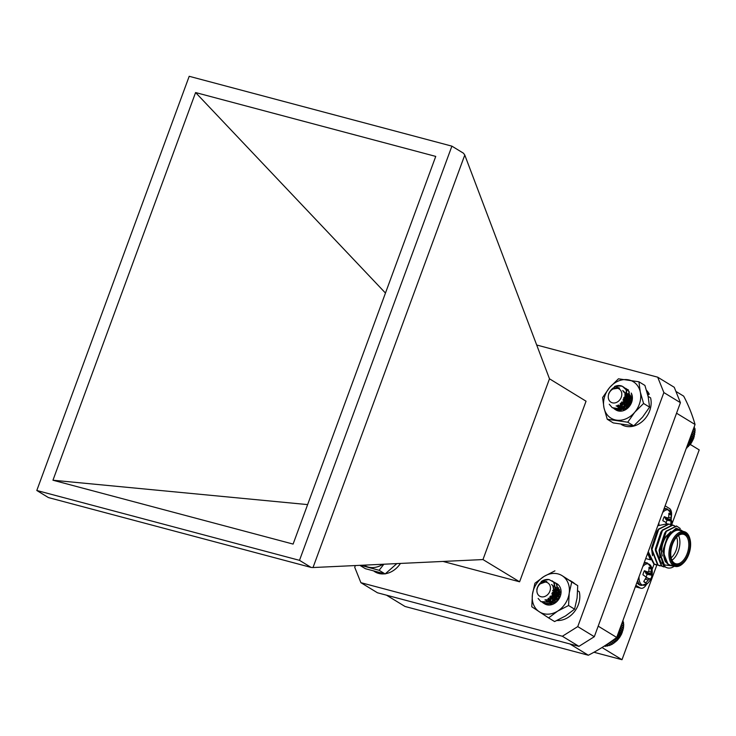 <?xml version="1.0" encoding="UTF-8"?>
<svg xmlns="http://www.w3.org/2000/svg" width="736" height="736" viewBox="0 0 736 736"><rect width="100%" height="100%" fill="white"/><g stroke="black" fill="none" stroke-linecap="round" stroke-linejoin="round"><path stroke-width="1.1" d="M364.007 565.147A21.372 17.462 -58.6 0 0 368.313 567.088A21.372 17.462 -58.6 0 0 382.895 564.264M359.876 565.34L365.387 568.698L385.14 573.951L396.842 563.61M360.732 565.303L379.123 570.29L385.14 573.951M379.123 570.29L383.87 564.218M374.118 571.329L374.909 571.808A21.372 17.462 -58.6 0 0 384.597 573.841M385.434 573.73A21.372 17.462 -58.6 0 0 400.448 563.436M549.148 579.6C542.423 579.968 538.31 583.298 536.829 589.61A8.326 6.799 121.4 0 1 539.874 583.979L546.811 581.495L541.218 581.578A11.794 9.642 121.4 0 1 549.148 579.6L553.73 582.167L555.974 592.977L548.55 601.91L540.96 601.643L538.126 598.478M553.168 581.624L556.361 583.768L558.596 594.587L551.181 603.511L543.582 603.244L542.358 602.296M555.8 583.225L557.189 583.915M550.362 601.956L551.117 598.028L554.999 592.278M556.333 591.22L557.437 590.53M553.049 602.637L553.748 599.628L560.068 592.13M556.572 600.723L559.581 596.132M552.092 580.805L554.061 582.369L556.296 593.179L548.881 602.112L541.126 601.744M554.723 582.406L556.692 583.97L558.928 594.78L551.512 603.713L543.748 603.345M541.383 596.813A7.792 6.366 -58.6 0 0 550.059 590.732A7.792 6.366 -58.6 0 0 545.992 582.167A7.792 6.366 -58.6 0 0 537.308 588.248A7.792 6.366 -58.6 0 0 541.383 596.813M551.761 584.669L553.067 585.718L554.769 593.428L549.663 599.812L544.925 599.96M545.33 599.831L546.71 601.082L551.963 601.211L557.069 594.835L555.367 587.116L554.07 586.068L555.689 587.319L557.4 595.028L552.294 601.413L547.032 601.284L545.486 599.785M556.692 587.668L558.32 588.92L560.151 592.508M550.602 602.766L550.491 596.004M551.77 593.823L555.073 591.063M556.407 590.502L559.811 590.198M552.57 602.738L552.975 597.982L558.955 592.13L560.114 591.836M555.064 601.818L555.294 600.567M558.228 595.737L560.013 594.44M551.503 584.504L552.736 585.516L554.447 593.225L549.341 599.61L545.026 599.932M556.692 587.678L557.989 588.717L559.995 594.541M549.976 601.993L549.783 596.878M552.202 592.756L555.064 590.704M556.425 590.198L559.765 590.042L557.989 588.423M552.313 602.784L552.644 597.779L557.695 592.305M559.056 591.799L560.087 591.588M554.696 602.011L555.275 599.389L560.068 594.035M606.915 644.377L609.003 645.647L612.426 644.12L617.062 640.55L619.629 637.459L621.644 633.954L623.429 628.268L623.732 624.432L622.932 620.531M605.691 645.187L607.246 646.125L608.534 645.306M604.615 645.877L605.489 646.41L606.869 645.674M603.704 646.466L605.204 645.84M622.417 631.286L619.602 629.574M622.408 632.095L619.362 630.237M620.043 628.388L623.006 630.2M622.904 629.464L620.236 627.845M623.429 628.268L620.696 626.603M621.764 633.07L618.948 631.359M621.644 633.954L618.663 632.132M620.954 634.809L618.277 633.172M620.715 635.748L617.955 634.064M619.997 636.474L617.605 635.012M619.629 637.459L617.237 635.996M618.902 638.048L616.924 636.842M618.406 639.06L616.28 637.762M617.688 639.52L615.618 638.259M617.062 640.55L614.578 639.032M616.354 640.872L614.008 639.446M615.609 641.893L612.904 640.246M614.919 642.077L612.444 640.568M614.054 643.089L611.276 641.396M613.41 643.135L610.944 641.636M612.426 644.12L609.73 642.482M611.828 644.037L609.509 642.629M610.733 644.975L608.267 643.476M610.199 644.764L608.184 643.531M623.125 622.26L623.604 622.564M623.328 624.018L621.957 623.18M623.732 624.432L621.902 623.318M623.364 625.812L621.423 624.625M623.677 626.345L621.322 624.91M623.217 627.633L620.844 626.189M622.362 386.29C615.866 385.268 611.276 387.872 608.58 394.1A8.326 6.799 121.4 0 1 612.508 389.068L619.556 388.038L614.514 386.529A11.794 9.642 121.4 0 1 622.362 386.29L626.244 389.868L626.419 401.249L617.835 408.563L612.223 407.68L609.261 404.239M624.432 387.651L628.875 391.469L629.05 402.859L620.466 410.173L614.845 409.28L613.622 408.333M627.054 389.261L628.443 389.942M621.616 407.992L623.364 401.93L626.262 398.305M627.596 397.247L628.691 396.566M624.294 408.793L625.986 403.53L631.148 398.268M627.863 406.704L630.678 402.334M623.346 386.842L626.575 390.071L626.75 401.451L618.166 408.765L612.38 407.772M625.977 388.442L629.197 391.672L629.381 403.061L620.798 410.375L615.011 409.382M611.496 402.5A7.792 6.366 -58.6 0 0 620.816 398.268A7.792 6.366 -58.6 0 0 618.571 388.654A7.792 6.366 -58.6 0 0 609.252 392.886A7.792 6.366 -58.6 0 0 611.496 402.5M623.024 390.696L625.232 392.941L625.49 401.056L619.556 406.3L616.096 405.95M627.633 394.192L628.112 402.656L622.187 407.9L618.295 407.321L616.713 405.766M631.194 399.004L630.163 395.95L627.946 393.705L630.89 396.906M620.512 408.636L618.461 404.966M622.012 409.023L621.892 401.755M622.886 400.053L626.336 397.1M627.67 396.538L630.642 396.18M623.87 408.903L624.956 402.528L631.102 397.928M626.318 407.845L627.578 404.128L631.092 400.577M622.693 390.503L624.901 392.739L625.158 400.853L619.224 406.097L616.188 405.922M627.67 394.588L627.79 402.463L621.856 407.698L617.964 407.118L616.556 405.821M620.374 408.581L618.194 405.113M621.8 409.004L621.092 402.767M623.392 398.857L626.327 396.741M627.688 396.235L630.568 396.005M623.613 408.958L624.625 402.325L625.471 401.092M627.1 399.482L631.065 397.67M625.959 408.066L628.102 402.693M629.731 401.083L631.148 400.163M686.375 448.086L691.058 443.422L693.809 438.049L695.078 430.385L694.94 428.518L693.827 427.846M694.444 428.232L694.306 426.53M692.364 440.772L689.669 439.134M692.134 441.71L689.347 440.008M690.055 438.086L693.045 439.907M693.165 439.033L690.34 437.313M693.809 438.049L690.754 436.19M691.417 442.446L688.997 440.965M691.058 443.422L688.638 441.94M690.331 444.029L688.326 442.796M689.853 445.032L687.93 443.863M689.126 445.51L687.654 444.608M688.51 446.531L687.24 445.749M687.801 446.862L687.001 446.384M687.065 447.893L686.559 447.58M694.664 429.971L693.34 429.162M695.078 430.385L693.294 429.3M694.71 431.765L692.806 430.606M695.032 432.29L692.705 430.873M694.582 433.587L692.236 432.161M694.802 434.222L692.088 432.566M694.278 435.418L691.628 433.808M694.388 436.144L691.435 434.341M693.8 437.239L690.994 435.528M620.089 408.434L617.927 405.26M628.93 395.784A12.65 10.341 121.4 0 0 621.552 408.94L620.54 403.356M615.333 409.547A11.794 9.642 -58.6 0 0 631.939 401.359L625.039 409.768L616.198 408.738M623.337 391.81L630.034 394.956L630.338 403.208L626.143 407.946L621.938 409.023L619.924 408.333L617.688 405.37M621.368 408.922L620.098 403.77M623.778 397.514L626.272 396.088M627.707 395.692L630.439 395.71M626.143 407.946C631.359 404.653 633.061 399.685 631.249 393.052A11.794 9.642 -58.6 0 1 631.939 401.359M609.574 387.605A21.372 17.462 -58.6 0 0 603.98 407.818A21.372 17.462 -58.6 0 0 616.556 420.155A21.372 17.462 -58.6 0 0 634.708 412.28A21.372 17.462 -58.6 0 0 640.302 392.058A21.372 17.462 -58.6 0 0 627.734 379.721A21.372 17.462 -58.6 0 0 609.574 387.605L602.6 397.541L603.98 407.818L607.246 419.244L613.254 422.915L633.742 425.877L642.602 417.082L649.575 407.146L648.195 396.87L644.929 385.443L638.922 381.782L618.433 378.81L609.574 387.605M607.246 419.244L627.734 422.216L634.708 412.28L643.568 403.484L649.575 407.146M643.568 403.484L640.302 392.058L638.922 381.782M627.734 422.216L633.742 425.877M549.764 602.609L548.44 598.147M552.69 590.842L554.972 589.692M556.453 589.343L559.342 589.527M544.29 603.621A11.794 9.642 -58.6 0 0 549.304 605.047L543.692 602.618M558.569 587.632L558.817 597.88L550.344 602.72M549.111 601.974L548.099 598.405M552.754 590.382L554.916 589.407M556.444 589.104L559.204 589.389M549.921 603.962L556.931 601.505A11.794 9.642 -58.6 0 0 555.643 583.087M549.304 605.047A11.794 9.642 -58.6 0 0 556.931 601.505M568.569 605.507L569.213 593.17L571.734 581.983L562.387 575.846A21.372 17.462 -58.6 0 0 543.987 576.472A21.372 17.462 -58.6 0 0 532.422 594.44A21.372 17.462 -58.6 0 0 539.249 611.763A21.372 17.462 -58.6 0 0 557.649 611.128A21.372 17.462 -58.6 0 0 569.213 593.17A21.372 17.462 -58.6 0 0 562.387 575.846L577.742 585.644L577.098 597.982L574.577 609.169L565.533 615.94L554.604 621.561L548.596 617.9L557.649 611.128L568.569 605.507L574.577 609.169M571.734 581.983L577.742 585.644M554.916 570.851L543.987 576.472L534.934 583.243L532.422 594.44L531.778 606.768L548.596 617.9M647.248 392.969L649.253 394.192A21.372 17.462 -58.6 0 0 646.484 390.282M621.34 424.479L621.423 424.534A21.372 17.462 -58.6 0 0 642.887 420.955A21.372 17.462 -58.6 0 0 650.587 397.845L648.066 396.308M647.818 395.232L649.253 394.192M574.273 583.317A21.372 17.462 -58.6 0 0 572.35 581.909L570.05 580.511M556.959 620.503A21.372 17.462 -58.6 0 0 579.26 591.707L577.696 590.76M550.224 602.701A12.65 10.341 121.4 0 1 558.228 589.315M593.961 652.252L622.003 659.704L656.843 565.027M671.6 524.906L699.2 449.898L690.166 444.388M676.55 413.2A180.338 147.356 121.4 0 1 676.55 413.209L598.202 626.152A180.338 147.356 -58.6 0 0 598.202 626.152L616.704 637.44L695.051 424.497L676.55 413.209M588.358 655.233L405.039 606.482L386.529 595.194A180.338 147.356 121.4 0 1 386.529 595.185L569.848 643.945A180.338 147.356 -58.6 0 0 569.857 643.936L588.358 655.233A180.338 147.356 -58.6 0 0 616.704 637.44M675.906 391.405L683.68 396.152A180.338 147.356 -58.6 0 1 695.051 424.497M622.003 659.704L602.02 647.524M646.162 576.923A6.587 3.689 104.9 0 0 647.064 574.218L651.986 575.294A7.967 4.462 -75.1 0 1 650.477 579.388L646.3 577.401M645.49 571.624L645.987 573.565L647.064 574.218M649.888 578.781L646.19 577.87M649.198 578.965L648.278 579.996L645.601 579.186M643.788 581.468L645.932 582.82A7.967 4.462 -75.1 0 1 644.672 582.406A7.967 4.462 -75.1 0 1 643.761 581.495L646.337 577.217L642.942 574.788A7.967 4.462 -75.1 0 1 644.451 570.694L647.284 571.9L644.074 571.403M648.278 579.996L645.932 582.82M647.284 571.9L648.333 571.808L648.904 570.685L648.996 567.263A7.967 4.462 -75.1 0 1 651.167 568.588L649.042 568.578M651.167 568.588L651.194 572.074L648.563 571.384M651.194 572.074L651.194 573.556L645.389 572.396M651.194 573.556L651.48 574.457L645.987 573.565M651.48 574.457L651.986 575.294M642.758 566.646A10.985 6.155 -75.1 0 1 651.737 567.925C653.172 573.832 651.811 578.974 647.643 583.344L647.643 583.344A10.985 6.155 -75.1 0 1 639.05 576.711M651.737 567.925L647.367 562.985L644.35 562.313M636.778 582.894L639.326 584.899L641.387 585.451A11.62 6.514 -75.1 0 1 637.689 580.419M666.043 522.882A6.587 3.689 104.9 0 0 666.954 520.177L671.867 521.244A7.967 4.462 -75.1 0 1 670.671 524.768M665.381 517.583L665.868 519.515L666.954 520.177M667.561 523.894L666.181 523.36M665.868 524.566L666.227 523.176L665.583 522.183L662.823 520.748A7.967 4.462 -75.1 0 1 664.332 516.654L667.175 517.859L663.955 517.362M667.175 517.859L668.214 517.767L668.785 516.635L668.877 513.222A7.967 4.462 -75.1 0 1 671.048 514.547L668.932 514.538M671.048 514.547L671.076 518.034L668.444 517.344M671.076 518.034L671.076 519.515L665.27 518.356M671.076 519.515L671.361 520.416L665.868 519.515M671.361 520.416L671.867 521.244M658.959 524.915A10.985 6.155 -75.1 0 1 658.932 522.67M662.639 512.606A10.985 6.155 -75.1 0 1 671.628 513.884L667.248 508.944L664.231 508.272M659.594 552.616L659.548 550.316L664.341 534.299M662.694 563.426L661.038 562.727L655.739 549.304L660.542 533.287M651.995 550.592L651.94 548.302L656.742 532.275M667.239 567.824L665.215 566.987L659.125 551.328L665.804 531.291L676.439 526.056M663.559 566.84L661.416 565.975L655.325 550.316L662.004 530.279L672.41 524.98L674.443 525.946M659.76 565.828L657.607 564.963L651.526 549.304L658.205 529.276L668.84 524.032M655.96 564.825L653.807 563.951L647.919 552.616M672.17 565.598L668.647 564.751L665.353 561.623L663.394 548.973L667.929 535.265L676.172 528.181L683.431 531.447M674.526 566.196L671.904 567.576A21.372 11.969 -75.1 0 1 667.359 567.852A21.372 11.969 -75.1 0 1 663.072 564.751L674.029 566.094M663.072 564.751L659.603 551.457L666.282 531.42L676.678 526.111L680.239 528.512M665.684 567.162L661.885 566.104L655.804 550.445L662.474 530.408L672.888 525.108L674.7 525.927M661.968 566.15L658.085 565.092L652.004 549.433L658.674 529.396L669.088 524.096L670.901 524.915M658.168 565.138L654.286 564.08L648.278 551.623M647.643 553.352L650.339 559.599M666.172 524.023L657.809 525.725M670.018 565.368L668.168 564.622L662.869 551.2L668.49 534.032L670.708 531.65M660.109 557.732L659.07 550.197L664.691 533.02L666.954 530.592M662.216 563.298L660.569 562.608L655.27 549.185L660.891 532.018L663.154 529.58M652.501 555.717L651.47 548.173L657.092 531.006L659.355 528.568M648.701 554.705L648.066 552.221M683.128 563.288A17.949 10.056 -75.1 0 1 682.861 563.546A17.949 10.056 -75.1 0 1 675.078 566.37A17.949 10.056 -75.1 0 1 673.55 565.717A17.949 10.056 -75.1 0 1 670.376 545.026A17.949 10.056 -75.1 0 1 684.296 531.677A17.949 10.056 -75.1 0 1 689.66 537.998A17.949 10.056 -75.1 0 1 689.761 538.356M674.526 565.101A17.094 9.577 104.9 0 0 683.394 563.04A17.094 9.577 104.9 0 0 689.871 538.706A17.094 9.577 104.9 0 0 673.974 539.755A17.094 9.577 104.9 0 0 674.526 565.101M674.875 564.144A16.072 9.007 -75.1 0 1 671.444 559.075A16.072 9.007 -75.1 0 1 677.525 536.204A16.072 9.007 -75.1 0 1 689.89 546.995A16.072 9.007 -75.1 0 1 674.875 564.144M671.342 558.716A15.217 8.519 104.9 0 0 674.48 563.169A15.217 8.519 104.9 0 0 675.777 563.73A15.217 8.519 104.9 0 0 687.921 551.218A15.217 8.519 104.9 0 0 683.597 534.318A15.217 8.519 104.9 0 0 677.258 536.47M662.345 556.011A15.217 8.519 -75.1 0 1 668.104 534.345M678.528 535.468A15.217 8.519 -75.1 0 1 671.95 560.216M671.131 557.824A13.506 7.562 104.9 0 0 676.632 537.133M667.037 535.366A13.506 7.562 104.9 0 0 661.922 554.594M635.886 585.322L640.154 587.926A8.547 4.793 104.9 0 0 640.881 588.239A8.547 4.793 104.9 0 0 646.493 584.31M671.591 513.774A8.547 4.793 104.9 0 0 669.392 508.456L665.123 505.844M648.002 554.824A18.805 10.534 -75.1 0 1 647.643 553.362M652.096 569.471L654.12 563.978M659.594 549.093L659.796 548.541M682.548 531.208A18.805 10.534 104.9 0 0 667.699 537.639A18.805 10.534 104.9 0 0 665.353 561.623M684.296 531.677L679.512 530.408A17.949 10.056 104.9 0 0 665.592 543.748A17.949 10.056 104.9 0 0 668.757 564.438A17.949 10.056 104.9 0 0 670.284 565.101L675.078 566.37M482.972 559.562L549.488 378.801L464.775 155.048L313.012 567.539L482.972 559.562L519.598 581.799L586.049 401.203L549.488 378.801M313.012 567.539L311.116 567.428L299.497 560.335L451.895 146.142L463.514 153.235L464.775 155.048M311.116 567.428L48.42 497.573L36.8 490.489L299.497 560.335M451.895 146.142L189.198 76.296L36.8 490.489M536.691 345.009L657.699 377.182L663.863 392.564L577.751 626.603L562.378 636.254L360.888 582.673L354.724 567.29L355.359 565.552M443.026 561.439L519.598 581.799M293.103 544.079L52.955 480.222L195.592 92.552L435.74 156.409L293.103 544.079M360.888 582.673L377.448 592.774L578.938 646.355L562.378 636.254M577.751 626.603L594.311 636.704L578.938 646.355M663.863 392.564L680.423 402.666L594.311 636.704M657.699 377.182L674.25 387.283L680.423 402.666M52.955 480.222L307.63 504.602M385.462 293.048L195.592 92.552M643.871 563.629A11.62 6.514 -75.1 0 1 647.367 562.985M663.752 509.588A11.62 6.514 -75.1 0 1 667.248 508.944M635.389 586.656L640.154 587.926M647.643 583.344L641.387 585.451M670.717 524.796L671.628 513.884M689.871 538.706L689.66 537.998M683.394 563.04L682.861 563.546M640.881 588.239L635.352 586.767M658.932 524.934L658.177 524.731M650.458 559.829L645.73 558.569M676.678 526.111L676.209 525.992M672.879 525.108L672.41 524.98M669.079 524.096L668.601 523.968M663.798 566.913L663.329 566.784M659.999 565.901L659.52 565.772M656.199 564.889L655.721 564.76"/></g></svg>

